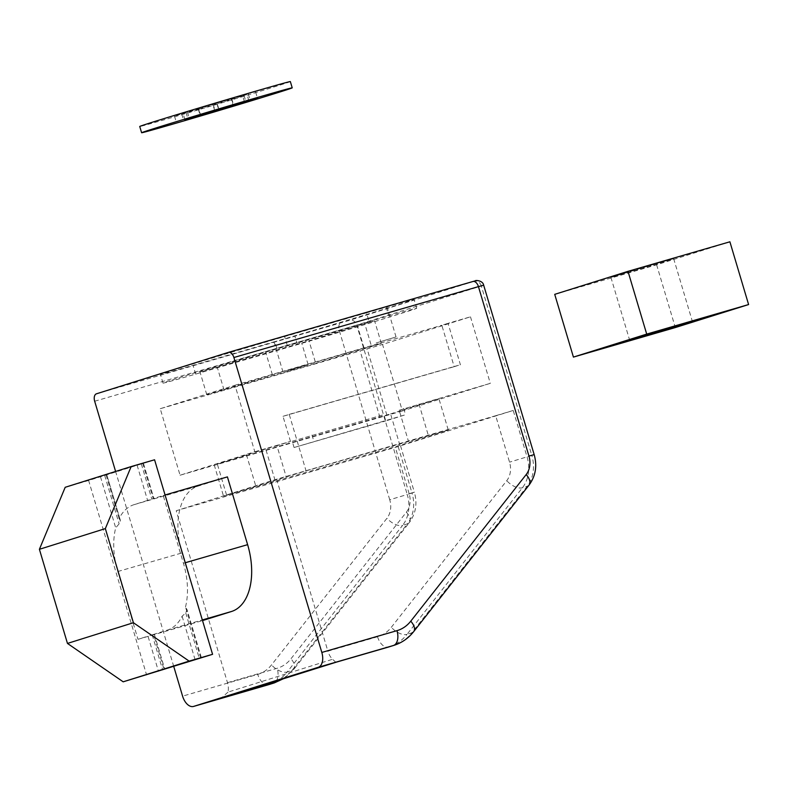 <?xml version="1.0" encoding="UTF-8"?>
<svg xmlns="http://www.w3.org/2000/svg" width="788" height="788" viewBox="0 0 788 788"><rect width="100%" height="100%" fill="white"/><g stroke="black" fill="none" stroke-linecap="round" stroke-linejoin="round"><path stroke-width="0.59" stroke-dasharray="3.94 2.96" d="M369.089 321.632L388.74 315.939A81.853 0.857 -16.6 0 1 416.694 308.285A81.853 0.857 -16.6 0 1 376.762 320.972A81.853 0.857 -16.6 0 1 297.411 344.612L195.66 374.103A81.853 0.857 -16.6 0 1 163.017 383.116A81.853 0.857 -16.6 0 1 205.56 369.631A81.853 0.857 -16.6 0 1 287.256 345.351L369.089 321.632L366.479 312.846L386.12 307.153A81.853 0.857 -16.6 0 1 414.084 299.499A81.853 0.857 -16.6 0 1 374.142 312.186A81.853 0.857 -16.6 0 1 294.791 335.826L274.027 341.903L274.884 341.598L277.494 350.384M288.231 370.587L308.108 364.539L288.231 370.587M376.162 342.977L396.039 336.939L376.162 342.977M315.712 363.327L375.285 345.43L381.313 343.391L364.076 348.148L272.372 374.724L206.771 394.67L315.712 363.327L308.985 340.741L374.576 320.795L265.635 352.137L200.034 372.074L308.985 340.741M154.576 459.788L88.63 480.493L146.617 675.02M100.48 476.779L115.708 527.852A58.933 34.554 -106.2 0 0 117.776 571.536L137.979 639.304L147.996 636.162L158.467 671.297M200.723 658.039L185.495 606.967L187.002 609.538L185.741 612.936L182.117 616.216A58.933 34.554 -106.2 0 1 167.283 630.105L153.601 634.399L164.081 669.534M182.117 616.216L195.109 659.802M185.495 606.967A58.933 34.554 -106.2 0 0 183.427 563.272L163.224 495.504L153.207 498.646L142.727 463.511M173.754 666.5L115.609 471.46M227.417 476.898L198.103 486.097A58.933 34.554 -106.2 0 0 181.969 552.93L202.516 620.589M294.072 447.515L292.2 441.241L383.904 414.655L385.775 420.93L405.564 414.724L294.072 447.515L385.775 420.93M292.2 441.241L383.904 414.655M448.283 430.081L306.049 470.84L223.546 496.204L399.92 445.269L448.283 430.081L438.926 398.708L399.191 410.233L408.548 441.605M470.475 316.825L490.303 383.342L402.373 410.942L382.544 344.435L470.475 316.825L448.057 323.326L460.399 364.736L454.174 366.696L441.832 325.277L448.057 323.326M176.226 510.732L398.167 446.579L513.215 410.459L495.691 415.719L509.54 462.152A19.641 15.908 -107.4 0 1 506.753 480.67L391.341 627.278A39.292 31.825 -107.4 0 1 377.56 636.753L327.877 651.154A13.101 7.683 -106.2 0 0 332.585 659.28L228.008 692.11A13.101 7.683 -106.2 0 0 227.486 682.674L176.226 510.732L276.618 479.222L495.691 415.719M275.061 480.296L265.704 448.924L276.913 445.673L286.271 477.045M399.92 445.269L390.572 413.887L217.34 464.102L226.698 495.485M274.884 341.598L193.04 365.317A81.853 0.857 -16.6 0 1 160.397 374.33A81.853 0.857 -16.6 0 1 202.949 360.845A81.853 0.857 -16.6 0 1 284.635 336.565L366.479 312.846M386.12 307.153L388.74 315.939M297.411 344.612L294.791 335.826M160.24 408.706L234.982 385.243L254.81 451.76L180.068 475.223L160.24 408.706L382.544 344.435M234.982 385.243L441.832 325.277M254.81 451.76L290.476 441.418L276.913 445.673M265.704 448.924L217.34 464.102M390.572 413.887L438.926 398.708M399.191 410.233L490.303 383.342M180.068 475.223L402.373 410.942M290.476 441.418L282.99 416.32L454.174 366.696M386.918 415.256L367.09 348.739M276.618 479.222L327.877 651.154M335.885 662.294L332.585 659.28M228.008 692.11L220.965 698.365M379.954 417.443L360.126 350.926M282.99 416.32L289.216 414.36L306.049 470.84M289.216 414.36L460.399 364.736M418.98 404.017L428.327 435.39M311.989 435.035L313.86 441.31M403.692 408.45L405.564 414.724M246.437 454.706L255.795 486.078M214.198 464.821L223.546 496.204M137.122 465.275L147.592 500.41L153.207 498.646M163.224 495.504L165.066 494.972M147.592 500.41L133.911 504.704A58.933 34.554 -106.2 0 0 119.087 518.602L120.377 520.454L119.116 523.843L115.708 527.852M106.813 474.849L120.475 520.661L106.784 474.859M137.979 639.304L202.171 620.698M153.601 634.399L147.996 636.162M201.393 657.822L187.002 609.538L201.423 657.813M106.094 475.016L119.087 518.602M65.197 487.289L88.63 480.493M660.63 262.325L610.927 277.425L656.66 264.108L673.681 258.72L660.63 262.325M729.895 241.798L656.621 264.807L554.722 294.348M656.621 264.807L675.326 327.552M214.7 110.586L212.829 104.312L174.463 116.033L198.921 109.138L200.625 114.841M290.348 81.568A78.583 0.827 -16.6 0 1 288.378 82.356A78.583 0.827 -16.6 0 1 206.545 107.404A78.583 0.827 -16.6 0 1 139.732 126.464M184.924 119.638L183.112 113.561M187.396 112.073L189.258 118.348M218.906 109.256L217.252 103.721L242.694 95.959L244.457 101.898M248.841 100.756L246.969 94.481L231.16 98.904L233.012 105.1M198.921 109.138L217.252 103.721M242.694 95.959L246.969 94.481M231.16 98.904L212.829 104.312M364.076 348.148L357.348 325.552M272.372 374.724L265.635 352.137M224.009 389.912L217.271 367.316M534.175 454.617L531.821 455.405A32.741 26.516 -107.4 0 1 527.182 486.265L411.76 632.872L407.002 634.37L522.414 487.762A32.741 26.516 72.6 0 0 527.054 456.892L513.215 410.459M529.142 484.975A13.101 6.718 38.2 0 1 527.182 486.265L522.414 487.762A13.101 6.718 -141.8 0 1 506.753 480.67M398.167 446.579L412.016 493.012L407.248 494.509L356.737 325.08L481.31 285.975L531.821 455.405L509.54 462.152M400.531 445.791L414.37 492.224L412.016 493.012A32.741 26.516 -107.4 0 1 407.376 523.872L402.609 525.369A32.741 26.516 72.6 0 0 407.248 494.509L389.735 499.759A19.641 15.908 -107.4 0 1 386.947 518.277L271.525 664.895A39.292 31.825 -107.4 0 1 257.745 674.37L182.589 696.149M94.668 401.23L356.737 325.08A6.55 5.299 72.6 0 0 349.774 320.283L96.461 393.803M389.735 499.759L339.224 330.339A6.55 3.841 73.8 0 1 341.017 322.913M472.918 281.503L474.346 281.178A6.55 5.299 -107.4 0 1 481.31 285.975L483.674 285.187M474.346 281.178L349.774 320.283M389.351 646.781A52.382 42.434 72.6 0 0 407.002 634.37A13.101 6.718 -141.8 0 1 391.341 627.278M413.72 631.582A13.101 6.718 38.2 0 1 411.76 632.872A52.382 42.434 -107.4 0 1 394.118 645.293M227.486 682.674L277.169 668.273A39.292 31.825 72.6 0 0 290.949 658.798L406.372 512.18A19.641 15.908 72.6 0 0 409.149 493.662L414.37 492.224C417.512 503.532 415.828 513.648 409.327 522.582A13.101 6.718 -141.8 0 1 407.376 523.872L291.954 670.49L287.196 671.987L402.609 525.369A13.101 6.718 38.2 0 1 386.947 518.277M406.372 512.18A13.101 6.718 -141.8 0 1 409.327 522.582L293.914 669.199A13.101 6.718 -141.8 0 1 291.954 670.49A52.382 42.434 -107.4 0 1 274.303 682.9M269.545 684.398A52.382 42.434 72.6 0 0 287.196 671.987A13.101 6.718 38.2 0 1 271.525 664.895M409.149 493.662L395.31 447.229M377.56 636.753A13.101 7.683 -106.2 0 0 388.435 647.056M283.168 678.842L293.914 669.199A13.101 6.718 -141.8 0 0 290.949 658.798M276.312 680.999A13.101 7.683 -106.2 0 0 277.169 668.273M268.629 684.673A13.101 7.683 73.8 0 1 257.745 674.37M133.911 504.704L198.103 486.097M117.776 571.536L181.969 552.93M167.283 630.105L202.319 619.949M183.427 563.272L185.269 562.74M141.347 464.004L151.818 499.149M143.416 463.354L153.896 498.489L143.455 463.344M185.741 612.936L199.334 658.532M104.706 475.509L119.116 523.843M154.3 634.241L164.751 669.327M152.222 634.892L162.702 670.036M287.256 345.351L284.635 336.565M195.66 374.103L193.04 365.317M181.732 113.965L183.545 120.052M216.936 103.839L218.581 109.355M198.596 109.246L200.467 115.531M244.073 95.555L245.846 101.514M248.348 94.067L250.22 100.342M231.485 98.786L233.337 105.021M213.144 104.203L215.016 110.478M186.017 112.487L187.889 118.761M283.01 372.025L274.027 341.903M370.941 344.415L364.578 323.08M381.313 343.391L374.576 320.795M206.771 394.67L200.034 372.074M396.039 336.939L387.056 306.818M308.108 364.539L301.745 343.204M154.33 634.232L164.791 669.317M416.694 308.285L414.084 299.499M163.017 383.116L160.397 374.33M610.927 277.425L629.642 340.18M673.681 258.72L692.386 321.465M174.463 116.033L176.335 122.307M198.349 109.345L200.221 115.629M255.617 92.009L257.489 98.283M231.731 98.687L233.603 104.962"/><path stroke-width="1.18" d="M133.408 622.727L189.13 661.112L123.184 681.817L212.573 654.316L154.576 459.788L131.143 466.585L105.346 528.6L39.4 549.305L67.463 643.432L133.408 622.727L105.346 528.6M388.435 647.056A13.101 7.683 -106.2 0 0 388.533 647.037L335.865 662.294L220.965 698.365L335.865 662.294L388.622 647.007A52.382 42.434 72.6 0 0 389.351 646.781L394.118 645.293A52.382 42.434 -107.4 0 1 393.389 645.51L318.234 667.298L193.661 706.403A13.101 7.683 -106.2 0 1 193.572 706.432A13.101 7.683 -106.2 0 1 182.589 696.149L173.754 666.5M115.609 471.46L94.668 401.23A6.55 3.841 -106.2 0 1 96.461 393.803L228.362 352.394A6.55 3.841 -106.2 0 1 228.412 352.374L472.958 281.493A6.55 3.841 73.8 0 1 478.444 286.625L233.898 357.516A6.55 3.841 -106.2 0 0 228.412 352.374M318.234 667.298A13.101 7.683 -106.2 0 0 321.819 652.444L233.898 357.516M202.516 620.589L231.485 611.498A58.933 34.554 -106.2 0 0 247.619 544.666L227.417 476.898L165.066 494.972M123.184 681.817L67.463 643.432M39.4 549.305L65.197 487.289L131.143 466.585M189.13 661.112L212.573 654.316M679.335 325.07L629.642 340.18L675.365 326.862L692.386 321.465L679.335 325.07M675.326 327.552L573.428 357.092L646.702 334.092L748.6 304.552L675.326 327.552M646.702 334.092L627.997 271.338L554.722 294.348L573.428 357.092M627.997 271.338L729.895 241.798L748.6 304.552M233.012 105.1L184.924 119.638M290.25 88.63A78.583 0.827 -16.6 0 1 208.416 113.679A78.583 0.827 -16.6 0 1 141.604 132.748A78.583 0.827 -16.6 0 1 143.574 131.96A78.583 0.827 -16.6 0 1 225.407 106.912A78.583 0.827 -16.6 0 1 292.22 87.842A78.583 0.827 -16.6 0 1 290.25 88.63M141.604 132.748L139.732 126.464A78.583 0.827 -16.6 0 1 141.712 125.686A78.583 0.827 -16.6 0 1 223.536 100.637A78.583 0.827 -16.6 0 1 290.348 81.568L292.22 87.842M200.625 114.841L200.792 115.412L184.983 119.835M244.457 101.898L219.123 109.995L218.906 109.256M233.031 105.178L257.489 98.283L244.556 102.233M200.792 115.412L219.123 109.995M528.955 456.055L478.444 286.625L483.674 285.187L534.175 454.617C537.317 465.925 535.633 476.041 529.142 484.975L413.72 631.582A13.101 6.718 38.2 0 0 410.755 621.18L526.177 474.573A19.641 15.908 72.6 0 0 528.955 456.055L534.175 454.617M321.819 652.444L396.975 630.656A39.292 31.825 72.6 0 0 410.755 621.18M283.168 678.842L274.303 682.9A52.382 42.434 -107.4 0 1 273.584 683.117L220.847 698.404M396.975 630.656A13.101 7.683 73.8 0 1 393.389 645.51L388.622 647.007A13.101 7.683 -106.2 0 1 388.533 647.037L389.351 646.781M193.661 706.403L268.816 684.614A52.382 42.434 72.6 0 0 269.545 684.398L274.303 682.9M276.312 680.999A13.101 7.683 -106.2 0 1 273.584 683.117L268.816 684.614A13.101 7.683 73.8 0 1 268.718 684.644A13.101 7.683 73.8 0 1 268.629 684.673M228.461 352.364L472.918 281.503A6.55 3.841 73.8 0 1 472.958 281.493L475.617 280.745C474.474 280.272 482.709 279.947 483.674 285.187M526.177 474.573A13.101 6.718 38.2 0 1 529.142 484.975M202.319 619.949L231.485 611.498M185.269 562.74L247.619 544.666M218.581 109.355L218.808 110.113M193.572 706.432L269.545 684.398M394.118 645.293C401.939 642.772 408.47 638.201 413.72 631.582"/></g></svg>
